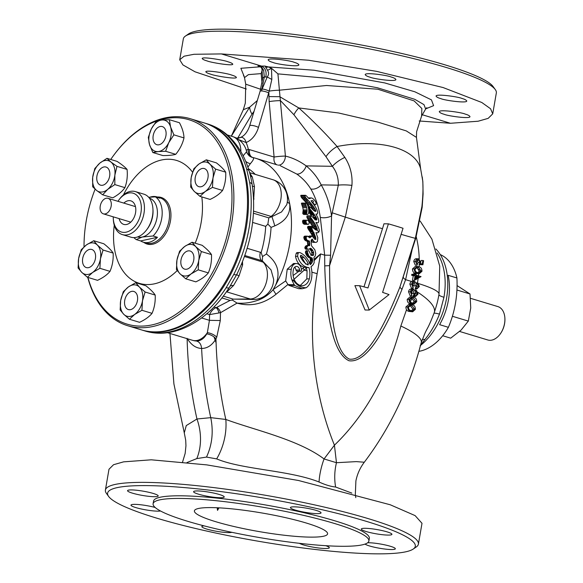 <?xml version="1.0" encoding="UTF-8"?>
<svg xmlns="http://www.w3.org/2000/svg" width="583" height="583" viewBox="0 0 583 583"><rect width="100%" height="100%" fill="white"/><g stroke="black" fill="none" stroke-linecap="round" stroke-linejoin="round"><path stroke-width="0.87" d="M207.089 60.916C210.004 62.359 232.872 66.294 232.777 64.166C232.304 63.343 230.671 62.549 227.887 61.769C224.972 60.326 202.104 56.398 202.199 58.526C202.673 59.342 204.305 60.144 207.089 60.916M210.711 74.179C213.626 75.622 236.494 79.558 236.399 77.43C235.926 76.606 234.293 75.812 231.509 75.032C228.594 73.589 205.726 69.661 205.821 71.789C206.295 72.605 207.927 73.407 210.711 74.179M237.74 138.04L252.002 114.1A16.222 10.428 -143.5 0 1 249.684 107.17L231.32 136.182L243.3 109.706L249.684 107.17L257.3 100.56M437.082 252.956A58.125 38.216 106.8 0 1 443.962 297.279L439.48 314.113C435.618 323.922 430.757 332.39 424.898 339.51A16.222 9.379 34 0 0 422.223 339.488M439.48 314.113A16.222 1.654 20.2 0 0 434.036 313.224M286.945 194.518L288.476 198.286L289.656 203.562C290.83 213.56 285.874 221.001 274.775 225.891L271.059 227.392A78.537 51.639 106.8 0 1 266.416 254.013C277.719 262.335 280.758 272.771 275.533 285.313L273.106 289.656C269.324 294.087 264.762 297.439 259.42 299.713C251.761 302.606 244.306 303.728 237.048 303.087L232.406 300.099L230.11 300.42L221.861 297.92M287.455 198.001A8.111 3.469 160.8 0 0 288.476 198.286A89.214 58.65 106.8 0 0 255.522 158.233L277.442 164.967M253.569 211.119L271.066 216.417A20.274 11.594 54.3 0 0 271.882 216.643L281.523 211.964L286.734 204.669A20.274 20.274 0 0 0 273.084 179.775A20.274 13.329 -73.2 0 1 281.217 196.063A20.274 13.329 -73.2 0 1 271.066 216.417L269.514 217.532L271.882 216.643A8.111 0.372 -106.3 0 1 274.775 225.891M287.339 201.652A8.111 4.424 174.6 0 0 289.656 203.562A89.214 58.65 106.8 0 1 275.533 285.313M412.021 250.143L405.6 279.665L402.015 289.285C381.952 339.189 364.288 363.012 349.013 360.753C334.518 354.005 326.422 322.377 324.738 265.884L324.673 255.157L320.293 217.342A8.111 3.483 171.7 0 0 331.567 215.899L338.315 185.168C338.526 177.975 336.551 171.694 332.376 166.308L325.992 156.689A16.222 7.127 -36.9 0 1 337.083 146.508A82.451 40.956 -13.1 0 1 420.664 168.968L416.459 137.391L406.307 130.92L377.85 122.102L338.577 112.978L298.773 107.935C311.927 119.697 324.695 132.552 337.083 146.508L344.844 157.388C350.288 165.805 352.649 175.133 351.935 185.387L345.318 217.124A82.451 1.341 17.7 0 0 382.477 228.718A118.998 78.239 -73.2 0 0 383.971 223.785L388.409 223.85L367.968 287.951A110.566 15.391 -170.2 0 0 359.587 285.692L369.265 310.061L389.043 294.612A110.566 15.391 -170.2 0 0 382.594 292.382L403.035 228.281A124.419 17.315 -170.2 0 0 398.896 226.955L393.022 225.176A124.419 17.315 -170.2 0 0 388.409 223.85M320.293 217.342C318.675 206.513 315.498 197.039 310.754 188.907A8.111 5.13 149.6 0 0 321.189 184.891C326.356 193.753 329.818 204.094 331.567 215.899L330.576 255.259L329.577 265.637C329.665 321.627 336.274 352.788 349.414 359.128C363.377 360.994 380.218 336.93 399.938 286.938L415.344 238.323L421.91 206.571C422.966 196.376 423.243 187.843 422.741 180.97A16.222 11.82 -5.1 0 1 422.843 181.736L422.23 176.911M422.741 180.97L420.664 168.968M421.91 206.571A16.222 3.571 5.6 0 1 422.172 207.322L423.09 193.92L422.843 181.736M402.015 289.285A8.111 2.529 22.1 0 1 399.938 286.938L415.752 238.374L422.172 207.322M369.265 310.061L365.053 309.996L354.887 285.619L359.587 285.692M363.974 286.858L382.477 228.718M393.022 225.176L398.896 226.955M310.754 188.907C307.183 183.062 302.497 178.092 296.689 173.996A8.111 4.883 125.8 0 0 306.17 165.878C312.612 171.242 317.618 177.575 321.189 184.891L338.315 185.168A16.222 3.534 5.5 0 1 351.935 185.387M277.923 73.866L271.503 68.277L271.831 79.434L269.2 91.116A8.111 0.78 -5.2 0 1 279.366 90.205L326.538 85.497L377.857 89.221L414.134 100.91L421.844 108.482L421.611 116.017L425.648 109.036L423.979 104.641L414.783 99.321L377.449 87.763L326.101 78.217L277.923 73.866L285.415 156.098C292.513 157.76 299.429 161.017 306.17 165.878L332.376 166.308A16.222 5.706 -30.4 0 1 344.844 157.388M325.992 156.689L293.934 114.756A16.222 8.213 -42.9 0 1 298.773 107.935L279.745 96.691L268.967 96.581L268.887 93.018A5.407 1.304 -163.2 0 0 261.548 90.955L264.325 76.956L263.64 70.215L261.578 67.111L259.224 66.324A5.407 0.794 -72 0 0 259.246 66.331A5.407 0.794 -72 0 0 259.442 66.265M255.522 158.233L251.994 157.301C254.48 157.497 253.94 159.611 250.369 163.648A8.111 4.941 43.9 0 1 245.669 161.294M243.147 155.829L246.631 151.667C246.398 152.236 247.301 153.686 249.349 156.018L251.841 157.264A8.111 7.871 -76.4 0 0 251.994 157.301A8.111 5.393 102.2 0 1 248.3 149.299A8.111 1.538 -11.4 0 0 246.281 150.297M293.934 114.756L280.481 100.648A8.111 0.765 -5.1 0 0 269.164 101.61L268.967 96.581M278.324 165.135A8.111 5.721 -76.9 0 0 285.415 156.098A8.111 0.765 -5.1 0 0 274.097 157.06L269.164 101.61M296.689 173.996L280.321 165.74M246.631 151.667A20.274 20.274 0 0 0 241.413 141.924L241.413 141.924A17.825 13.205 90.9 0 0 237.835 139.301C237.055 138.761 238.228 138.091 241.355 137.289A5.407 3.476 -111.7 0 1 246.084 142.529L237.835 139.301A20.259 12.702 -61.6 0 0 235.663 137.756A20.274 20.274 0 0 0 232.704 136.597L227.304 134.964M236.938 138.113L241.355 137.289A5.407 3.476 68.3 0 0 240.458 137.45L236.917 138.12L235.663 137.756M259.246 66.331L260.863 67.081L261.942 68.692L262.634 78.559L260.076 91.393A5.407 1.304 16.8 0 1 261.548 90.955L262.161 89.002A5.407 1.166 -161.8 0 1 269.2 91.116L258.473 127.422A5.407 1.304 -163.2 0 0 253.007 125.571A5.407 1.304 -163.2 0 0 249.67 125.797C247.549 131.969 244.481 135.854 240.458 137.45M314.317 259.246L320.563 253.918L324.673 255.157L330.576 255.259M324.738 265.884L329.577 265.637L345.318 217.124L332.536 212.904M305.791 264.143L301.848 257.511L303.962 257.548A14.939 11.062 90.9 0 0 301.076 255.347L300.864 255.31M306.541 264.157L308.363 264.186A19.509 14.444 90.9 0 0 303.962 257.548M300.675 255.339L301.076 255.347L300.5 256.921A19.705 14.59 90.9 0 0 307.897 264.908L308.094 264.959M301.848 257.511L300.274 256.083M307.897 264.908L308.363 264.186M315.578 229.877L313.953 228.361A90.817 37.29 -149.4 0 0 313.88 228.288A91.05 42.617 -143.4 0 0 313.414 227.742A90.897 39.469 -147 0 0 312.969 227.275A91.13 43.791 -142 0 0 312.546 226.765A90.533 31.555 -154.9 0 0 312.197 226.496A90.183 12.549 -170.2 0 0 311.847 226.393A90.605 11.879 172.5 0 1 311.723 226.423A91.983 39.229 149.6 0 1 311.446 226.816A92.952 54.977 127 0 1 311.286 227.479L315.418 236.574L315.855 239.365L314.762 239.285L312.131 235.998L309.77 237.849L308.371 236.355L306.782 236.297L306.09 237.835L306.826 239.97L309.478 241.347L309.85 243.454L309.639 245.407L308.035 245.742L306.84 247.046L306.964 248.752L308.473 249.284L310.797 248.314L312.488 249.925L313.574 252.25L313.632 254.676L312.867 255.616L310.805 254.669L308.793 250.624L307.7 250.894L307.321 251.696L308.677 255.594L310.411 257.365L312.087 257.97L312.473 261.395A2.682 1.989 -89.1 0 1 312.022 262.605L310.258 264.653A19.837 14.692 90.9 0 0 309.967 263.946A23.969 17.752 90.9 0 0 300.478 252.84A3.804 2.82 90.9 0 0 299.465 252.563A3.804 2.82 90.9 0 0 298.868 252.643A1.428 1.057 90.9 0 0 298.219 253.241A5.145 3.811 90.9 0 0 297.68 256.389A17.147 12.702 90.9 0 0 308.997 267.575A17.082 12.644 -89.1 0 1 309.318 278.9A10.334 7.652 -89.1 0 1 301.972 285.765A10.334 7.652 -89.1 0 1 298.78 284.759A12.258 9.08 -89.1 0 1 293.366 269.929A4.307 3.185 -89.1 0 1 296.565 266.416A4.307 3.185 -89.1 0 1 299.647 270.053A1.392 1.035 90.9 0 0 300.434 271.197L300.595 271.248A0.969 0.721 90.9 0 0 301.477 270.264A6.952 5.145 90.9 0 0 296.434 263.552A6.952 5.145 90.9 0 0 291.267 269.288A15.165 11.23 90.9 0 0 292.702 281.771L293.052 279.723C296.492 285.16 300.872 287.827 306.192 287.725A13.117 9.714 90.9 0 0 311.271 279.687A19.837 14.692 90.9 0 0 311.001 266.883L313.217 264.638L314.171 262.656L313.975 257.373L315.177 256.068L315.767 253.408L314.842 249.794L311.49 245.786L311.133 240.276L312.204 239.081L313.61 241.275L315.024 242.353L316.197 242.382L317.4 241.5L317.793 237.718L315.964 232.653L317.786 232.785L318.908 231.983A92.937 33.413 -24.2 0 0 319.025 231.852A93.156 56.274 -55.8 0 0 319.295 230.416A91.844 61.499 -95.7 0 0 319.134 229.578A91.181 58.868 -110.4 0 0 318.879 228.784A91.276 59.357 -108.5 0 0 318.602 227.887A90.824 56.697 -117.4 0 0 318.274 227.071A90.635 55.392 -120.8 0 0 317.939 226.328A90.831 56.697 -117.4 0 0 317.597 225.504A90.205 52.091 -127.9 0 0 317.188 224.761A90.649 55.378 -120.9 0 0 316.788 223.908A90.176 52.076 -127.9 0 0 316.365 223.165A90.358 53.381 -125.3 0 0 315.957 222.4A89.935 11.791 -7.5 0 0 316.066 222.363A88.543 12.323 9.8 0 1 316.496 222.502A88.397 17.366 13.6 0 1 317.05 222.757A88.572 12.323 9.8 0 1 317.261 222.823A89.447 2.711 -1 0 0 317.684 222.801A90.387 14.444 -9.4 0 0 318.092 222.633A91.757 29.952 -21.5 0 0 318.427 222.276A92.741 42.297 -33.5 0 0 318.661 221.795A93.069 47.733 -40.3 0 0 318.748 221.525A93.003 59.721 -66.5 0 0 318.733 220.76A92.362 61.681 -80.5 0 0 318.624 220.01A91.167 60.872 -97.8 0 0 318.405 219.237A90.984 60.523 -100.1 0 0 318.165 218.472A89.614 56.719 -114.9 0 0 317.852 217.765A89.542 56.456 -115.6 0 0 317.516 217.036A88.988 54.387 -120.8 0 0 316.729 215.542A88.383 51.916 -126 0 0 316.336 214.894A89.002 54.394 -120.8 0 0 315.928 214.143A87.559 11.777 -7.7 0 0 316.27 214.027A85.111 11.842 9.8 0 1 316.656 214.15A86.277 1.057 0.1 0 0 316.853 214.15A87.669 11.791 -7.7 0 0 317.181 214.034A90.846 33.297 -24.8 0 0 317.392 213.721A91.451 37.567 -28.9 0 0 317.589 213.334A93.047 51.486 -46.2 0 0 317.662 212.817A92.056 42.238 -33.8 0 0 317.735 212.613A92.376 61.528 -78.8 0 0 317.465 211.33A90.992 61.033 -93.8 0 0 317.065 210.15A89.746 59.189 -103.9 0 0 316.54 208.925A88.244 56.07 -114.1 0 0 315.971 207.847A87.027 53.046 -121.2 0 0 315.301 206.732A86.459 51.508 -124.3 0 0 314.558 205.61A85.781 49.606 -127.8 0 0 313.807 204.546L314.762 204.575A80.046 11.143 9.8 0 1 315.396 204.786A85.504 17.687 -12.6 0 0 315.971 204.393A89.133 32.663 -24.8 0 0 316.044 204.261A92.136 47.194 -40.2 0 0 316.124 203.489A92.974 60.246 -68.7 0 0 315.848 202.308A89.388 59.583 -99 0 0 315.607 201.798A85.235 52.667 -119.1 0 0 314.951 200.778A82.159 45.824 -131.3 0 0 314.193 199.816A78.96 36.744 -143.7 0 0 313.443 199.073A76.956 28.56 -153 0 0 312.634 198.439A75.783 17.818 -163.6 0 0 312.291 198.264A75.775 17.73 -163.7 0 0 311.825 198.023A76.956 3.141 -176.5 0 0 311.103 197.943A80.563 12.17 171.2 0 1 310.535 198.191A81.277 14.728 169.2 0 1 309.959 198.504A78.727 4.278 177.5 0 1 309.26 198.592A77.452 4.103 -175.8 0 0 308.881 198.541A81.7 38.012 -143.7 0 0 308.072 197.797A86.364 50.378 -126.8 0 0 307.226 196.741A83.617 43.659 -136.7 0 0 306.337 195.83A78.413 28.45 -153.7 0 0 305.565 195.298A76.861 6.595 175.4 0 1 305.259 195.363A82.305 26.315 159.1 0 1 305.026 195.662A90.933 52.718 129.3 0 1 305.062 196.325A92.894 62.417 89.4 0 1 305.558 197.404A88.623 53.774 58.2 0 1 305.915 197.877A89.214 55.174 61 0 1 306.111 198.147A84.63 43.346 42 0 1 307.132 199.197A85.118 44.753 43.8 0 1 308.064 200.195A85.424 45.649 45 0 1 309.048 201.303A85.133 44.76 43.8 0 1 309.945 202.301A85.264 45.161 44.4 0 1 310.914 203.416A85.876 47.114 47.2 0 1 311.803 204.502A86.371 48.651 49.6 0 1 313.545 206.834A87.377 51.792 55.1 0 1 314.368 208.073A87.253 51.399 54.3 0 1 315.163 209.29A90.394 59.583 75.9 0 1 315.243 209.472A89.017 56.471 65.6 0 1 315.702 210.368A93.163 60.231 111.9 0 1 315.833 211.396A84.739 1.931 -177.7 0 0 315.301 211.359A83.937 11.682 -170.2 0 0 314.762 211.184A83.799 22.241 -161.5 0 0 314.244 210.886A84.149 28.603 -155.6 0 0 313.705 210.485A85.307 37.982 -145.9 0 0 312.561 209.363A85.701 40.11 -143.4 0 0 312.029 208.816A86.401 43.477 -139.2 0 0 311.482 208.197A85.023 36.751 -147.2 0 0 310.892 207.657A85.701 40.11 -143.4 0 0 310.345 207.111A82.458 11.478 -170.2 0 0 310.294 207.096A83.675 7.185 175.4 0 1 309.974 207.154A87.574 30.586 156.6 0 1 309.741 207.446A91.524 50.291 134.4 0 1 309.719 207.599A91.888 52.208 131.4 0 1 309.66 208.182A92.493 61.762 82.2 0 1 309.959 208.954A88.215 47.624 45.9 0 1 310.506 209.64A88.237 47.719 46 0 1 311.074 210.346A87.428 43.995 40.8 0 1 311.614 210.966A88.026 46.851 44.7 0 1 312.16 211.658A88.113 47.267 45.4 0 1 312.626 212.256A88.201 47.704 46 0 1 313.166 212.97A88.113 47.267 45.4 0 1 313.618 213.567A88.04 46.859 44.7 0 1 314.142 214.252A88.805 50.706 50.9 0 1 314.594 214.945A88.944 51.37 52.1 0 1 315.068 215.688A88.922 51.268 51.9 0 1 315.323 216.096A89.039 51.8 52.9 0 1 316.35 217.802A90.292 57.28 65.6 0 1 316.751 218.691A92.996 61.142 106.8 0 1 316.824 219.499A93.178 53.541 130.2 0 1 316.751 219.937A88.594 3.294 178.5 0 1 316.168 219.98A87.669 12.199 -170.2 0 0 315.622 219.806A87.537 17.847 -165.8 0 0 315.119 219.58A87.654 27.962 -157.3 0 0 314.536 219.157A88.39 39.352 -145.9 0 0 313.45 218.035A88.623 41.48 -143.4 0 0 312.947 217.488A88.762 42.646 -142 0 0 312.386 216.854A88.222 38.128 -147.2 0 0 311.832 216.315A87.938 35.541 -150 0 0 311.271 215.827A87.479 10.057 173.6 0 1 311.103 215.863A89.731 31.927 156.1 0 1 310.688 216.344A93.2 60.392 111.3 0 1 310.739 217.51A90.394 49.475 47 0 1 311.46 218.516A90.635 51.056 49.6 0 1 312.175 219.594A90.401 49.438 46.9 0 1 312.845 220.563A90.62 51.049 49.6 0 1 313.537 221.642A90.35 48.928 46.1 0 1 314.208 222.619A90.605 51.034 49.6 0 1 314.871 223.69A90.999 54.212 55.7 0 1 315.454 224.819A90.941 53.753 54.7 0 1 316.044 225.942A91.043 54.576 56.5 0 1 316.605 227.093A91.451 57.688 64.5 0 1 317.057 228.252A91.954 60.61 75.9 0 1 317.108 228.434A92.296 61.798 84.3 0 1 317.276 229.272A93.251 56.332 124.2 0 1 317.108 230.168A90.963 5.276 -175.4 0 0 316.882 230.139L315.578 229.877M314.769 229.236L317.276 229.272M313.975 228.39L317.108 228.434M307.941 216.257L307.212 215.805L306.884 217.452L312.969 227.035L316.605 227.093M312.969 227.035L313.158 227.472M313.807 228.201L317.057 228.252M311.737 224.761L315.454 224.819M312.364 225.891L316.044 225.942M311.118 223.632L314.871 223.69M310.418 222.56L314.208 222.619M309.726 221.584L313.537 221.642M309.019 220.505L312.845 220.563M308.327 219.529L312.175 219.594M306.884 217.452L310.739 217.51M307.605 218.457L311.46 218.516M306.811 216.278L310.688 216.344M307.212 215.805L311.103 215.863M311.869 219.747L310.724 219.099L311.861 219.121M310.724 219.099L310.12 218.494M311.337 219.521L312.131 219.529M316.001 219.929L316.751 219.937M314.048 218.654L316.751 218.691M314.973 219.47L316.824 219.499M308.677 212.197L310.265 214.194L314.142 214.252M310.265 214.194L310.746 214.887L314.594 214.945M309.238 212.904L313.166 212.97M309.711 213.502L313.618 213.567M308.75 212.197L312.626 212.256M308.786 210.922L311.614 210.966M308.771 211.607L312.16 211.658M308.75 210.317L311.074 210.346M308.596 208.94A93.265 61.973 -77.6 0 0 308.334 207.716A93.229 62.498 -83.7 0 0 307.627 205.26A91.939 60.209 -106.4 0 0 307.052 204.13A89.964 54.591 -121.8 0 0 306.724 203.656A87.472 46.523 -135.3 0 0 306.264 203.146A80.811 11.245 -170.2 0 0 306.141 203.11L301.404 203.423L302.817 207.723A89.214 58.65 106.8 0 1 303.196 209.865L302.759 213.393A89.214 58.65 106.8 0 1 302.781 213.538L303.728 214.442L307.503 214.5A87.727 23.378 -16.8 0 0 307.904 214.223A89.33 36.408 -28.6 0 0 308.473 213.4A91.327 49.234 -44 0 0 308.742 212.329A92.508 56.434 -57.1 0 0 308.793 211.046A92.945 59.196 -64.7 0 0 308.706 209.654A93.214 61.288 -73.2 0 0 308.596 208.94L309.959 208.954M308.699 209.61L310.506 209.64M308.298 207.57L309.719 207.599M308.429 208.167L309.66 208.182M308.167 207.125L309.974 207.154M308.254 207.424L309.741 207.446M308.152 207.06L310.294 207.096M308.553 208.758L309.894 208.78M309.77 210.427L308.567 209.297M313.552 210.332L315.702 210.368M305.565 195.298L300.945 195.298L301.331 197.338L306.782 203.35L310.914 203.416M306.782 203.35L307.707 204.444L311.803 204.502M305.776 202.235L309.945 202.301M303.852 200.129L308.064 200.195M304.858 201.237L307.219 201.084M302.912 199.131L307.132 199.197M301.892 198.082L306.111 198.147M301.331 197.338L305.558 197.404M301.688 197.812L305.915 197.877M300.813 196.26L305.062 196.325M300.733 195.596L305.026 195.662M300.945 195.298L305.259 195.363M304.603 198.475L303.772 197.732M308.822 198.49L309.959 198.504M308.465 198.162L310.535 198.191M308.181 197.899L311.103 197.943M312.976 203.438L313.559 203.445M312.102 202.323L313.093 202.265M310.652 204.371L311.978 204.735M313.96 204.764L315.396 204.786M310.856 204.516L311.818 204.531M313.282 203.846L313.894 203.853A80.6 31.329 28.6 0 1 314.58 204.429A80.41 30.025 27.2 0 1 314.762 204.575M313.705 204.414L314.58 204.429M313.807 204.546A85.402 48.535 -129.6 0 0 313.005 203.474A85.031 47.471 -131.3 0 0 312.182 202.425A85.227 48.01 -130.4 0 0 311.337 201.346A89.556 41.087 -33.8 0 0 311.388 201.15A85.825 26.949 -20.5 0 0 311.796 200.625A79.419 0.904 0.2 0 0 312.699 200.61A77.903 23.786 21.6 0 1 313.166 200.916A85.322 50.852 55.8 0 1 313.508 201.39A87.457 30.542 156.6 0 1 313.333 201.682A86.874 28.356 158.5 0 1 313.093 202.039A92.508 52.565 131.4 0 1 313.093 202.629A90.693 60.428 80.8 0 1 313.297 203.066A88.536 56.653 67.5 0 1 313.406 203.256A83.916 45.015 45.4 0 1 313.894 203.853M308.072 202.359L307.168 201.281M313.45 210.23L311.439 206.674L313.457 206.703M311.439 206.674L310.637 205.544L312.612 205.58M312.182 207.788L314.201 207.818M312.816 208.867L314.907 208.896M313.392 210.091L315.578 210.12M313.158 214.092L314.033 214.114M315.133 219.951L313.027 215.484L314.958 215.513M313.027 215.484L312.153 214.085M313.894 216.978L315.877 217.014M314.266 217.714L316.321 217.743M314.616 218.414L316.642 218.443M316.066 222.604L316.729 222.611M316.139 222.742L317.05 222.757M316.175 222.808L317.261 222.823M316.008 222.495L316.496 222.502M314.798 227.064L314.405 226.27L316.219 226.299M314.405 226.27L314.026 225.453M314.776 227.02L316.584 227.042M315.454 228.733L315.141 227.836M316.882 230.139A22.548 16.696 -89.1 0 1 318.908 231.983M314.878 236.858L312.794 232.602L313.676 232.617M313.377 232.617L314.201 232.792M316.037 232.821L317.407 232.843M313.698 234.242L314.441 234.257M314.514 235.933L315.155 235.94M315.498 239.46L315.184 237.675L315.797 237.682M315.381 238.6L315.877 238.607M311.351 241.129L312.896 242.317L315.126 242.368M314.048 242.353L314.426 242.149M312.087 241.93L314.23 241.96M312.896 242.317L315.024 242.353M311.708 239.511L312.495 239.518M311.169 240.4L313.02 240.429M309.515 242.375L309.143 240.794M309.588 245.756L309.843 243.556M312.277 260.375L312.379 258.757M204.444 122.998A108.132 71.097 106.8 0 1 204.932 123.144A108.132 71.097 106.8 0 1 241.639 247.236A108.132 71.097 106.8 0 1 142.267 330.131A108.132 71.097 106.8 0 1 141.778 329.985M226.182 287.667A108.132 71.097 -73.2 0 1 144.978 330.955C173.894 340.035 207.985 321.218 229.257 287.55L229.257 287.55A8.111 2.441 -147.2 0 1 226.182 287.667L233.776 274.44A108.132 71.097 -73.2 0 0 249.655 182.515L246.66 169.121A108.132 71.097 -73.2 0 0 207.643 123.968L204.932 123.144M217.969 507.793L217.525 510.373L218.938 507.844M217.175 507.757L217.525 510.373M306.403 523.068A67.584 9.408 9.8 0 1 327.588 533.868A67.584 9.408 9.8 0 1 259.391 531.63A67.584 9.408 9.8 0 1 194.394 510.861A67.584 9.408 9.8 0 1 235.153 509.192A67.584 9.408 9.8 0 1 306.403 523.068M334.562 523.505A109.487 15.238 9.8 0 1 368.879 540.995A109.487 15.238 9.8 0 1 258.4 537.38A109.487 15.238 9.8 0 1 153.103 503.727A109.487 15.238 9.8 0 1 219.135 501.03A109.487 15.238 9.8 0 1 334.562 523.505M153.103 503.727L153.562 501.089A109.487 15.238 9.8 0 1 219.587 498.392A109.487 15.238 9.8 0 1 335.014 520.867A109.487 15.238 9.8 0 1 369.338 538.364L368.879 540.995M299.385 543.312A15.544 2.164 -170.2 0 0 303.539 544.952A15.544 2.164 -170.2 0 0 319.929 548.144A15.544 2.164 -170.2 0 0 329.3 547.758A15.544 2.164 -170.2 0 0 325.722 545.688M204.065 525.859A15.544 2.164 -170.2 0 0 201.849 526.566A15.544 2.164 -170.2 0 0 206.725 529.051A15.544 2.164 -170.2 0 0 231.874 532.323M155.151 507.465A15.544 2.164 -170.2 0 0 139.417 504.63A15.544 2.164 -170.2 0 0 130.978 505.111A15.544 2.164 -170.2 0 0 135.846 507.596A15.544 2.164 -170.2 0 0 160.493 510.985M198.468 494.173A15.544 2.164 -170.2 0 0 214.857 497.365A15.544 2.164 -170.2 0 0 224.229 496.986A15.544 2.164 -170.2 0 0 209.282 492.205A15.544 2.164 -170.2 0 0 193.592 491.688A15.544 2.164 -170.2 0 0 198.468 494.173M295.282 510.074A15.544 2.164 -170.2 0 0 311.672 513.266A15.544 2.164 -170.2 0 0 321.044 512.88A15.544 2.164 -170.2 0 0 306.097 508.106A15.544 2.164 -170.2 0 0 290.407 507.589A15.544 2.164 -170.2 0 0 295.282 510.074M366.16 531.528A15.544 2.164 -170.2 0 0 382.543 534.72A15.544 2.164 -170.2 0 0 391.922 534.341A15.544 2.164 -170.2 0 0 376.968 529.561A15.544 2.164 -170.2 0 0 361.285 529.051A15.544 2.164 -170.2 0 0 366.16 531.528M365.053 544.077A15.544 2.164 -170.2 0 0 369.578 545.98A15.544 2.164 -170.2 0 0 385.968 549.171A15.544 2.164 -170.2 0 0 395.34 548.785A15.544 2.164 -170.2 0 0 384.977 544.901A15.544 2.164 -170.2 0 0 367.684 542.751M418.405 544.121L422.005 523.308L415.118 515.612L390.26 504.776L298.474 480.487L206.79 464.884L151.274 459.805L123.596 461.853L113.554 464.709L108.992 469.242L105.399 490.055A158.824 22.103 9.8 0 1 147.368 482.411A158.824 22.103 9.8 0 1 321 506.328A158.824 22.103 9.8 0 1 418.405 544.121A158.824 22.103 9.8 0 1 416.328 546.912L413.245 549.04A156.12 21.724 -170.2 0 0 265.148 498.312A156.12 21.724 -170.2 0 0 108.613 496.425A156.12 21.724 -170.2 0 0 156.543 518.09A156.12 21.724 -170.2 0 0 310.994 548.982A156.12 21.724 -170.2 0 0 413.245 549.04M108.613 496.425L106.427 493.386A158.824 22.103 9.8 0 1 105.399 490.055M132.428 493.145A15.544 2.164 -170.2 0 0 148.818 496.337A15.544 2.164 -170.2 0 0 158.19 495.958A15.544 2.164 -170.2 0 0 143.243 491.178A15.544 2.164 -170.2 0 0 127.553 490.66A15.544 2.164 -170.2 0 0 132.428 493.145M351.833 493.101L335.626 487.024A47.31 36.991 100.1 0 1 336.464 462.705L324.053 458.952L334.431 445.186L336.464 462.705L356.3 461.619L364.302 462.224C360.083 467.785 357.284 474.015 355.9 480.902L355.324 494.522L355.783 497.649M187.114 338.359C191.093 344.852 195.924 348.219 201.616 348.466C201.201 344.283 199.459 341.798 196.398 341.004C200.632 340.96 204.072 338.592 206.717 333.921A8.111 3.994 -151.2 0 1 215.98 338.803C212.241 345.18 207.453 348.401 201.616 348.466A312.24 231.218 90.9 0 0 210.747 417.654L225.818 419.447A47.31 31.97 -75.2 0 1 216.665 458.894C242.331 469.687 289.292 470.168 319.039 482.003C325.321 484.874 330.853 486.55 335.626 487.024M216.665 458.894L206.499 457.079C212.183 444.771 213.604 431.631 210.747 417.654L196.959 418.995L186.268 425.583L184.279 432.892L185.7 440.231L185.955 445.696L185.161 453.414L182.552 462.108M186.968 462.559L196.806 458.588L206.499 457.079M187.121 338.665A311.861 230.941 -89.1 0 0 196.959 418.995A47.31 36.787 -105.4 0 1 196.806 458.588M206.717 333.921L207.344 332.704A8.111 3.578 -154.4 0 1 216.759 337.142L215.98 338.803A311.861 230.941 -89.1 0 0 225.818 419.447C253.926 429.875 298.598 439.618 324.053 458.952A47.31 24.005 111.7 0 0 319.039 482.003M218.924 312.845A5.407 2.412 73.8 0 0 216.016 307.664L216.526 307.481A5.407 3.352 -114 0 1 220.527 312.677L209.596 314.594C211.039 311.278 213.174 308.968 216.016 307.664L213.917 307.03M167.438 332.704L192.47 340.283A20.274 13.329 -73.2 0 0 207.344 332.704L209.443 320.329L220.294 320.548L216.759 337.142M196.398 341.004L195.086 340.887A20.274 20.274 0 0 1 192.47 340.283M273.172 289.569L285.67 280.919L287.966 284.497L276.029 294.269A8.111 1.093 54.4 0 1 273.106 289.656M276.029 294.269C263.749 303.969 250.748 306.928 237.041 303.131L237.048 303.087M302.125 288.767L298.744 288.709L288.935 285.393L294.758 285.488L302.125 288.767L306.192 287.725M288.935 285.393L287.966 284.497M237.041 303.131L220.527 312.677A311.49 230.664 90.9 0 0 220.294 320.548M288.119 284.621L294.247 284.715L294.758 285.488M292.702 281.771L294.247 284.715M296.434 263.552L293.519 263.501L287.222 269.222L291.267 269.288M287.222 269.222L285.67 280.919M294.889 267.029L296.543 271.139L300.595 271.248M296.703 271.182L300.741 271.27M300.274 285.473L306.833 278.863L309.318 278.9M296.543 271.139L300.434 271.197M306.833 278.863L307.066 270.884L306.374 268.173L294.094 279.235M293.132 275.533L298.933 271.241M301.418 269.382L304.231 267.254L306.162 267.531L306.374 268.173M306.162 267.531L308.997 267.575M299.465 252.563L296.929 252.614L296.251 253.211L295.508 256.36C296.754 262.255 299.662 265.884 304.231 267.254M295.508 256.36L297.68 256.389M296.251 253.211L298.219 253.241M298.554 252.811L298.132 252.628M296.929 252.614L298.868 252.643M310.163 264.412L310.608 264.42M309.952 263.895L311.176 263.917M309.697 263.29L311.665 263.319M307.277 251.36L306.979 250.595L305.878 250.865L305.434 252.228L305.776 253.685L307.525 256.556L310.09 257.941L310.36 260.987A89.214 58.65 106.8 0 1 310.265 261.366L309.711 262.569L312.022 262.605M309.711 262.569L309.274 263.283M310.265 261.366L312.473 261.395M310.36 260.987L312.539 261.016M310.484 260.258L312.605 260.295M310.382 258.859L312.43 258.896M310.513 259.588L312.597 259.617M310.09 257.941L312.087 257.97M310.214 258.225L312.226 258.262M309.478 257.832L311.482 257.861M308.414 257.329L310.411 257.365M308.968 257.599L310.972 257.635M307.525 256.556L309.493 256.586M307.948 256.935L309.923 256.965M306.381 254.953L308.298 254.982M306.738 255.558L308.677 255.594M306.06 254.348L307.962 254.377M305.572 252.847L307.43 252.876M305.703 253.416L307.576 253.445M305.878 250.865L307.7 250.894M305.485 251.667L307.321 251.696M309.573 248.722L311.504 251.47L311.927 253.867A89.214 58.65 106.8 0 1 311.774 254.647L311.555 255.186L313.428 255.216M311.555 255.186L310.972 255.587M311.774 254.647L313.632 254.676M311.643 255.033L313.508 255.062M311.752 252.22L313.574 252.25M311.905 253.015L313.734 253.044M310.666 249.896L312.488 249.925M311.082 250.697L312.903 250.719M310.156 249.32L311.978 249.349M310.258 248.307L310.797 248.314M309.77 248.722L311.402 248.752M305.915 236.319L304.362 236.261L303.903 236.917A89.214 58.65 106.8 0 1 303.83 237.798L304.705 239.941L307.394 241.311L307.744 245.377L305.55 246.194L304.836 247.637L305.689 249.211L307.511 249.24M305.689 249.211L307.788 249.32M305.149 248.722L306.964 248.752M304.851 247.964L306.673 247.994M304.88 248.147L306.702 248.176M305.004 247.017L306.84 247.046M304.836 247.637L306.658 247.666M305.55 246.194L307.401 246.223M306.366 245.596L308.239 245.625M306.17 245.713L308.035 245.742M307.358 245.574L309.238 245.603M306.862 245.596L308.735 245.625M307.875 244.43L309.806 244.459M307.875 244.824L309.792 244.853M307.649 242.222L309.69 242.258M307.875 243.417L309.85 243.454M306.454 241.107L308.538 241.136M307.088 241.296L309.172 241.326M305.252 240.422L307.35 240.451M305.82 240.837L307.904 240.866M304.501 239.635L306.643 239.664M304.705 239.941L306.826 239.97M304.093 238.848L306.279 238.884M304.341 239.416L306.498 239.445M303.903 236.917L306.243 236.953M303.83 237.798L306.09 237.835M304.362 236.261L306.782 236.297M304.982 236.108L307.43 236.144M309.69 237.682L310.054 237.689M312.131 235.998L309.522 235.962L308.895 236.326L311.446 236.363M308.895 236.326L308.261 237.026M314.988 239.351L315.855 239.365M312.969 236.53L315.418 236.574M313.683 237.572L315.789 237.609M308.196 226.372L307.511 227.508L307.795 228.237L311.679 234.424L314.55 234.468M311.679 234.424L312.218 235.474L314.973 235.517M311.067 233.28L314.062 233.324M311.395 233.951L314.317 233.994M309.813 231.466L313.02 231.509M310.222 232.063L313.355 232.114M309.369 230.853L312.641 230.904M308.903 230.234L312.255 230.285M308.509 229.636L311.934 229.687M308.145 228.959L311.665 229.01M307.795 228.237L311.424 228.288M307.511 227.508L311.249 227.567M307.678 226.758L311.446 226.816M307.955 226.364L311.723 226.423M308.072 226.328L311.847 226.393M311.286 227.479A22.548 16.696 -89.1 0 1 313.953 228.361M311.876 272.174A68.932 9.59 9.8 0 1 317.145 273.697L320.563 253.918L314.375 260.375M303.131 214.099L306.877 214.158A87.275 23.786 19.1 0 1 307.503 214.5M302.781 213.538L306.505 213.589A91.56 54.117 54.7 0 1 306.877 214.158M303.065 212.642L306.833 212.7A89.818 42.741 144.3 0 1 306.49 213.451A93.01 61.157 106.8 0 1 306.505 213.589M302.759 213.393L306.49 213.451M303.211 211.775L307.015 211.833A91.232 50.976 133 0 1 306.833 212.7M303.24 210.878L307.073 210.937A92.085 55.625 124.2 0 1 307.015 211.833M303.196 209.865L307.052 209.924A92.544 58.06 118.3 0 1 307.073 210.937M302.817 207.723L306.709 207.788A93.105 61.215 106.8 0 1 307.052 209.924M302.154 205.515L306.075 205.573A93.265 62.527 96.3 0 1 306.381 206.63A93.265 62.563 95.6 0 1 306.709 207.788M301.797 204.429L305.74 204.495A93.258 62.592 94.8 0 1 306.075 205.573M301.404 203.423L305.346 203.489A93.127 62.541 88.1 0 1 305.74 204.495M301.688 203.073L305.674 203.132A84.856 27.692 158.5 0 1 305.346 203.489M306.141 203.11A80.942 2.449 179 0 1 305.674 203.132M308.713 224.061A91.487 42.69 -34.7 0 0 309.114 223.376A92.522 54.357 -52.2 0 0 309.179 223.085A93.265 62.607 -85.5 0 0 309.019 222.028A92.303 55.881 -122.2 0 0 308.349 220.804A92.114 54.321 -125.5 0 0 308.225 220.607A89.184 22.416 -162.5 0 0 307.591 220.287A88.514 3.549 -176.6 0 0 306.847 220.214A88.871 18.962 167 0 1 306.541 220.359A90.139 37.494 150.6 0 1 306.192 220.826A91.815 53.228 129.3 0 1 306.031 221.482A93.134 62.352 97.7 0 1 306.133 222.291A93.214 61.39 75.6 0 1 306.396 223.07A92.879 57.2 60.4 0 1 306.592 223.457A91.05 35.228 28.4 0 1 306.724 223.566A91.167 36.846 30 0 1 307.292 224.054A90.044 16.623 12.8 0 1 308.094 224.353A89.862 11.777 -7.5 0 0 308.225 224.317A90.146 20.959 -14.4 0 0 308.713 224.061M306.847 220.214L303.218 220.155L302.482 221.431L303.677 223.996L304.435 224.295L305.39 223.318L306.534 223.333M304.552 224.266L307.999 224.317M304.435 224.295L308.094 224.353M303.145 223.508L306.724 223.566M303.677 223.996L307.292 224.054M303.022 223.398L306.592 223.457M302.584 222.232L306.133 222.291M302.839 223.012L306.396 223.07M302.482 221.431L306.031 221.482M302.621 220.768L306.192 220.826M302.934 220.308L306.541 220.359M304.1 214.165L304.618 213.342M312.218 235.474L312.765 236.53M310.746 214.887L311.533 216.053M307.707 204.444L309.784 207.089M312.087 202.25L311.082 200.72M310.637 205.544L309.806 204.473M312.277 258.75L312.175 258.065M253.459 213.225L268.814 217.874L267.874 224.112L271.059 227.392M268.814 217.874L269.514 217.532M267.874 224.112L265.68 226.372L252.614 222.422M249.655 172.881L252.293 176.904L254.465 186.596L253.634 200.078M250.369 163.648L247.884 167.161M254.02 198.978A8.111 1.552 19.9 0 0 253.59 198.898M242.477 261.818L242.645 264.842L239.023 275.963L233.535 285.532L227.465 291.289L226.627 291.478M227.465 291.289A8.111 6.194 75.5 0 0 226.853 291.165M242.645 264.842A8.111 3.651 -1.3 0 1 241.486 264.237M262.518 256.556L262.343 260.856L261.599 260.601A8.111 5.334 106.8 0 1 260.39 252.301L261.155 252.556L262.518 256.556L266.416 254.013M273.667 279.359L271.059 269.944L262.343 260.856M259.42 299.713L259.107 298.642M223.26 296.12L233.076 299.094L253.59 299.465A20.274 20.274 0 0 0 273.667 279.293M233.076 299.094L232.406 300.099M216.526 307.481L230.11 300.42M229.257 287.55L236.698 274.593A8.111 1.603 -153 0 1 233.776 274.44M236.698 274.593C251.295 244.896 256.447 214.901 252.162 184.607L252.162 184.607A8.111 3.629 170.9 0 0 249.655 182.515M252.162 184.607C250.45 174.404 249.706 173.384 249.167 171.22L249.167 171.22A8.111 4.307 163.7 0 0 246.66 169.121M261.942 68.692A5.407 2.675 -10.1 0 0 263.64 70.215M262.634 78.559A5.407 2.456 4.2 0 1 264.325 76.956L265.768 77.014C266.803 71.651 265.403 68.007 261.578 66.09L257.97 65.945M271.831 79.434L267.225 77C268.88 74.828 268.982 72.584 267.539 70.273L265.236 66.36L266.489 66.44A5.407 5.014 141.6 0 1 265.236 66.36M262.161 89.002L267.225 77L265.768 77.014M266.489 66.44L268.275 66.921A5.407 4.147 143.7 0 1 265.476 67.169M425.743 108.868L433.599 105.647L431.456 99.89L414.899 91.808L384.722 82.917L314.099 70.23L268.275 66.921L271.503 68.277A5.407 0.634 150.1 0 1 267.539 70.273M411.649 281.494L405.6 279.665A8.111 2.201 19 0 1 403.349 277.289M364.302 462.224C390.574 427.434 409.558 387.564 421.247 342.615L421.247 342.615A68.932 14.437 -165.5 0 0 400.842 326.021L406.504 309.792M408.982 304.45L409.463 303.459M410.315 301.746L412.094 298.219M412.72 296.958L414.273 293.686M421.247 342.615L424.956 333.25C427.769 327.048 428.104 328.521 434.277 312.532L434.277 312.532A68.932 18.736 -161 0 0 417.996 292.411M435.865 248.963A58.125 38.216 106.8 0 1 420.496 345.442M424.898 339.51L420.132 345.734M297.738 252.621L297.41 253.226M260.681 89.286L245.713 84.163L244.503 77.612L248.424 74.631L261.148 73.611L262.051 83.209M261.148 73.611L262.168 70.186M252.002 114.1L254.035 111.368M313.122 225.898L312.692 226.503M305.477 237.82L304.902 238.862M260.863 67.081A5.407 1.683 -56.6 0 0 261.578 67.111M465.125 114.071C462.232 112.519 439.261 109.174 439.29 111.703C439.735 112.657 441.36 113.517 444.144 114.275C447.044 115.828 470.015 119.18 469.985 116.644C469.534 115.696 467.916 114.836 465.125 114.071M461.911 98.447C459.01 96.895 436.048 93.542 436.069 96.078C436.521 97.026 438.139 97.886 440.93 98.651C443.831 100.203 466.794 103.548 466.772 101.012C466.32 100.065 464.702 99.205 461.911 98.447M391.033 76.985C388.14 75.433 365.169 72.081 365.198 74.617C365.65 75.571 367.268 76.431 370.052 77.189C372.952 78.741 395.923 82.094 395.893 79.558C395.442 78.603 393.824 77.75 391.033 76.985M294.014 62.272C291.121 60.719 268.151 57.367 268.18 59.903C268.632 60.858 270.25 61.711 273.033 62.476C275.934 64.028 298.904 67.373 298.875 64.844C298.423 63.89 296.805 63.03 294.014 62.272M246.339 89.017L195.021 71.796L182.916 64.917L179.724 59.765L184.119 56.194L193.993 54.285L221.38 53.92L308.604 60.231L376.596 71.359L443.102 87.552L481.798 102.491L490.565 108.759L492.73 113.838L488.168 118.364L478.126 121.228L450.455 123.275L422.34 114.764M221.38 53.92L261.578 66.09L265.236 66.061M492.73 113.838L496.337 92.945A158.824 22.103 -170.2 0 0 495.317 89.614A158.824 22.103 -170.2 0 0 446.556 67.57A158.824 22.103 -170.2 0 0 289.43 36.146A158.824 22.103 -170.2 0 0 185.416 36.088A158.824 22.103 -170.2 0 0 183.332 38.879L179.724 59.765M450.455 123.275L419.213 120.98M185.416 36.088L188.498 33.96A156.12 21.724 9.8 0 1 290.742 34.018A156.12 21.724 9.8 0 1 445.193 64.91A156.12 21.724 9.8 0 1 493.123 86.576L495.317 89.614M418.747 258.837C417.122 258.509 416.065 259.399 415.577 261.512L413.755 261.483L415.3 265.127L417.115 265.156L416.335 261.687L418.623 259.734L419.826 262.612L419.075 264.675L422.901 264.769L423.601 260.71L422.85 260.484L422.274 263.851L420.256 263.8L420.598 262.678L418.747 258.837L416.32 258.714M415.577 261.512L417.115 265.156M416.932 258.808C415.307 258.48 414.251 259.377 413.755 261.483M418.186 259.668L417.778 259.726M422.85 260.484L421.035 260.455L420.46 263.808M422.901 264.769L419.075 264.675M419.826 262.612L418.004 262.583L417.253 264.646M416.801 259.705L418.004 262.583M412.145 304.756L410.585 304.472L407.714 307.008L405.899 306.979C405.957 309.617 407.043 311.103 409.171 311.446L412.669 311.788L415.402 309.333C415.358 306.665 414.273 305.135 412.145 304.756M410.585 304.472L408.763 304.443L405.899 306.979M407.714 307.008C407.772 309.646 408.865 311.133 410.986 311.475L409.171 311.446M410.986 311.475L412.669 311.788M410.089 305.463L411.999 305.645L414.659 309.077L412.611 310.863L411.139 310.586C409.477 310.375 408.581 309.245 408.472 307.205L410.658 305.419M411.999 305.645L410.177 305.616L412.844 309.048L411.583 310.71M414.659 309.077L412.844 309.048M413.464 297.141L411.897 296.864L409.033 299.392L407.211 299.37C407.269 302.009 408.362 303.495 410.483 303.838L413.981 304.18L416.714 301.724C416.677 299.057 415.592 297.527 413.464 297.141M411.897 296.864L410.082 296.834L407.211 299.37M409.033 299.392C409.084 302.038 410.177 303.524 412.298 303.867L410.483 303.838M412.298 303.867L413.981 304.18M411.409 297.847L413.311 298.03L415.97 301.469L413.923 303.255L412.458 302.978C410.789 302.766 409.9 301.637 409.783 299.596L411.97 297.804M415.97 301.469L414.156 301.44L412.895 303.102M413.311 298.03L411.496 298.008L414.156 301.44M412.793 289.904L414.098 293.468L414.848 293.694L416.481 291.522L417.29 293.854L415.65 296.47L418.033 294.094L416.634 290.633L414.928 291.332L414.491 290.072L413.296 289.088C411.766 288.876 410.782 289.78 410.345 291.791L408.53 291.762L410.111 295.719L411.933 295.749L411.095 292.003L413.077 289.955L412.487 289.948M410.345 291.791L411.933 295.749M413.296 289.088L411.015 288.986M411.481 289.059C409.951 288.847 408.967 289.751 408.53 291.762M414.098 293.468L412.283 293.438L414.848 293.694M411.263 289.926L412.283 293.438M417.29 293.854L415.468 293.825L413.988 295.559L415.803 295.581M415.344 292.221L415.468 293.825M416.634 290.633L414.426 290.538M415.65 296.47L413.835 296.441L415.592 295.581M414.105 282.296L415.417 285.859L416.16 286.085L417.8 283.906L418.601 286.246L416.969 288.862L419.352 286.486L417.945 283.025L416.247 283.724L415.803 282.464L414.608 281.48C413.085 281.268 412.101 282.172 411.656 284.183L409.842 284.154L411.43 288.111L413.245 288.133L412.414 284.395L414.389 282.347L413.799 282.332M411.656 284.183L413.245 288.133M414.608 281.48L412.327 281.37M412.793 281.451C411.263 281.239 410.279 282.143 409.842 284.154M415.417 285.859L413.595 285.83L416.16 286.085M412.575 282.318L413.595 285.83M418.601 286.246L416.787 286.217L415.3 287.944L417.122 287.973M416.656 284.606L416.663 286.705M417.945 283.025L415.737 282.93M416.969 288.862L415.147 288.833L416.903 287.973M415.439 273.719L415.242 274.863L413.551 274.353L413.398 275.242L415.089 275.752L414.28 280.445L421.05 276.619L415.992 275.089L416.189 273.944L415.439 273.719L413.624 273.689L413.507 274.353M413.471 274.833L411.736 274.323L413.551 274.353M413.398 275.242L411.583 275.212L413.274 275.723L412.458 280.416L414.28 280.445M415.089 275.752L413.274 275.723M419.009 276.94L415.329 278.922L415.839 275.978L419.009 276.94L417.195 276.91L415.519 277.814M415.752 276.473L417.195 276.91M418.718 266.708L417.151 266.424L414.287 268.96L412.473 268.931C412.531 271.569 413.617 273.055 415.737 273.398L419.243 273.74L421.975 271.284C421.932 268.617 420.846 267.087 418.718 266.708M417.151 266.424L415.336 266.395L412.473 268.931M414.287 268.96C414.345 271.598 415.431 273.084 417.559 273.427L415.737 273.398M417.559 273.427L419.243 273.74M416.663 267.415L418.565 267.597L421.232 271.029L419.184 272.815L417.712 272.538C416.043 272.327 415.154 271.197 415.045 269.157L417.231 267.371M418.565 267.597L416.75 267.568L419.41 271L418.157 272.662M421.232 271.029L419.41 271M156.426 121.118A106.784 70.208 -73.2 0 0 114.487 154.24L114.909 153.679A108.132 71.097 106.8 0 1 190.306 118.713L203.955 122.845A108.132 71.097 106.8 0 1 240.67 246.944A108.132 71.097 106.8 0 1 141.29 329.84L127.641 325.708A108.132 71.097 106.8 0 1 87.749 277.37M190.306 118.713A108.132 71.097 106.8 0 1 231.014 170.433A108.132 71.097 106.8 0 1 207.723 284.14A108.132 71.097 106.8 0 1 127.641 325.708M87.938 277.428A106.784 70.208 -73.2 0 0 180.023 311.439A106.784 70.208 -73.2 0 0 229.141 170.783A106.784 70.208 -73.2 0 0 157.862 120.623M114.487 154.24A106.784 70.208 -73.2 0 0 110.734 159.465M95.109 189.191A106.784 70.208 -73.2 0 0 84.025 246.835M177.196 270.585A64.203 42.209 106.8 0 1 115.23 252.658A64.203 42.209 106.8 0 1 114.261 225.22M123.436 194.904A64.203 42.209 106.8 0 1 192.55 172.204M201.798 196.916A64.203 42.209 106.8 0 1 195.167 243.191M157.374 197.01A24.333 15.996 106.8 0 1 169.413 225.373A24.333 15.996 106.8 0 1 143.666 242.288M123.829 203.095A12.301 8.089 106.8 0 1 130.862 200.851A12.301 8.089 106.8 0 1 135.788 210.791A12.301 8.089 106.8 0 1 123.734 224.389A12.301 8.089 106.8 0 1 119.129 218.618M117.955 201.317A20.274 13.329 106.8 0 1 119.034 199.772A20.274 13.329 106.8 0 1 134.177 193.585A20.274 13.329 106.8 0 1 141.297 209.603A20.274 13.329 106.8 0 1 127.276 231.866A20.274 13.329 106.8 0 1 113.291 218.727A20.274 13.329 106.8 0 1 113.255 216.84M119.034 199.772L119.719 198.861A22.467 14.772 106.8 0 1 135.387 191.596A22.467 14.772 106.8 0 1 144.395 209.756A22.467 14.772 106.8 0 1 122.364 234.606A22.467 14.772 106.8 0 1 113.357 219.871L113.291 218.727M135.387 191.596L143.921 194.175A22.467 14.772 106.8 0 1 152.928 208.911A22.467 14.772 106.8 0 1 152.921 212.336A22.467 14.772 106.8 0 1 146.566 229.921A22.467 14.772 106.8 0 1 130.898 237.186L122.364 234.606M152.928 208.911L152.994 210.055A20.274 13.329 106.8 0 1 152.994 213.145A20.274 13.329 106.8 0 1 147.259 229.01L146.566 229.921M140.641 240.925L157.461 237.296A23.655 15.552 106.8 0 1 143.345 242.193A23.655 15.552 106.8 0 1 140.641 240.925L136.254 239.591L142.23 237.041L153.081 235.969L157.461 237.296M136.254 239.591A23.655 15.552 106.8 0 1 133.959 237.609M150.028 197.163A23.655 15.552 106.8 0 1 157.053 196.916A23.655 15.552 106.8 0 1 159.764 198.191L155.377 196.857A23.655 15.552 106.8 0 1 162.147 214.704A23.655 15.552 106.8 0 1 153.081 235.969M157.053 196.916L159.982 197.797A23.655 15.552 106.8 0 1 169.456 216.92A23.655 15.552 106.8 0 1 146.275 243.082L143.345 242.193M155.377 196.857L148.694 197.294M149.379 198.125A20.274 13.329 106.8 0 1 157.381 214.471A20.274 13.329 106.8 0 1 142.23 237.041A20.274 13.329 106.8 0 1 137.632 236.931M440.252 254.567A50.685 33.326 106.8 0 1 456.919 277.967C457.793 295.421 454.951 311.869 448.393 327.325A50.685 33.326 106.8 0 1 418.871 351.338M448.393 327.325L439.626 324.665A50.685 33.326 106.8 0 0 448.145 275.314L456.919 277.967M470.532 298.321L497.889 306.6A17.439 11.463 106.8 0 1 504.878 318.034A17.439 11.463 106.8 0 1 499.944 334.343A17.439 11.463 106.8 0 1 487.782 339.976L459.615 331.45M504.885 318.216A16.761 11.019 106.8 0 1 504.9 318.384A16.761 11.019 106.8 0 1 500.156 334.059A16.761 11.019 106.8 0 1 500.046 334.197M457.028 285.553L470.007 293.978L470.736 308.006L468.324 321.095L461.073 330.102L450.688 338.155L442.686 335.735M452.393 316.27L468.324 321.095M456.904 290.006L470.007 293.978M128.34 309.566A9.459 6.224 -73.2 0 0 136.488 303.838A9.459 6.224 -73.2 0 0 135.664 292.586A9.459 6.224 -73.2 0 0 127.232 294.517A9.459 6.224 -73.2 0 0 124.558 303.364A9.459 6.224 -73.2 0 0 128.34 309.566M184.017 268.88A9.459 6.224 -73.2 0 0 192.499 263.975A9.459 6.224 -73.2 0 0 192.106 252.301A9.459 6.224 -73.2 0 0 183.514 254.064A9.459 6.224 -73.2 0 0 180.832 262.911A9.459 6.224 -73.2 0 0 184.017 268.88M82.895 257.467A9.459 6.224 -73.2 0 0 82.516 261.381A9.459 6.224 -73.2 0 0 90.744 266.65A9.459 6.224 -73.2 0 0 94.963 252.723A9.459 6.224 -73.2 0 0 85.191 252.534A9.459 6.224 -73.2 0 0 82.895 257.467M155.625 144.11A9.459 6.224 -73.2 0 0 164.391 140.146A9.459 6.224 -73.2 0 0 164.464 128.063A9.459 6.224 -73.2 0 0 155.712 129.645A9.459 6.224 -73.2 0 0 153.03 138.492A9.459 6.224 -73.2 0 0 155.625 144.11M195.502 182.887A9.459 6.224 -73.2 0 0 204.502 184.731A9.459 6.224 -73.2 0 0 207.22 171.147A9.459 6.224 -73.2 0 0 197.754 171.628A9.459 6.224 -73.2 0 0 195.072 180.475A9.459 6.224 -73.2 0 0 195.502 182.887M102.025 185.321A9.459 6.224 -73.2 0 0 109.684 172.058A9.459 6.224 -73.2 0 0 99.431 170.098A9.459 6.224 -73.2 0 0 96.756 178.945A9.459 6.224 -73.2 0 0 102.025 185.321M212.999 177.946A16.222 10.662 -73.2 0 0 209.916 164.151L215.623 169.121L212.999 177.946L212.46 187.398L205.18 191.567A16.222 10.662 -73.2 0 0 212.999 177.946M191.195 177.604A16.222 10.662 -73.2 0 0 194.277 191.399L190.663 187.056L191.195 177.604L193.818 168.779L199.014 163.983A16.222 10.662 -73.2 0 0 191.195 177.604M209.916 164.151A16.222 10.662 -73.2 0 0 199.014 163.983L206.302 159.815L209.916 164.151M194.277 191.399A16.222 10.662 -73.2 0 0 205.18 191.567L199.984 196.369L194.277 191.399M199.984 196.369L210.077 199.422C215.601 196.857 219.762 193.869 222.56 190.452L212.46 187.398M222.56 190.452C224.987 184.76 226.036 178.668 225.716 172.174C223.989 169.5 220.884 166.395 216.395 162.868L206.302 159.815M225.716 172.174L215.623 169.121M198.759 260.382A16.222 10.662 -73.2 0 0 195.677 246.587L201.383 251.557L198.759 260.382L198.22 269.834L190.94 274.003A16.222 10.662 -73.2 0 0 198.759 260.382M176.955 260.04A16.222 10.662 -73.2 0 0 180.038 273.835L176.423 269.492L176.955 260.04L179.579 251.222L184.775 246.42A16.222 10.662 -73.2 0 0 176.955 260.04M195.677 246.587A16.222 10.662 -73.2 0 0 184.775 246.42L192.062 242.251L195.677 246.587M180.038 273.835A16.222 10.662 -73.2 0 0 190.94 274.003L185.744 278.805L180.038 273.835M185.744 278.805L195.837 281.859C201.361 279.293 205.522 276.306 208.32 272.888L198.22 269.834M208.32 272.888C210.747 267.196 211.797 261.104 211.476 254.611C209.749 251.936 206.644 248.832 202.155 245.305L192.062 242.251M211.476 254.611L201.383 251.557M142.478 300.835A16.222 10.662 -73.2 0 0 139.395 287.04L145.101 292.01L142.478 300.835L141.939 310.287L134.658 314.456A16.222 10.662 -73.2 0 0 142.478 300.835M120.681 300.493A16.222 10.662 -73.2 0 0 123.756 314.288L120.142 309.952L120.681 300.493L123.297 291.675L128.493 286.872A16.222 10.662 -73.2 0 0 120.681 300.493M139.395 287.04A16.222 10.662 -73.2 0 0 128.493 286.872L135.781 282.704L139.395 287.04M123.756 314.288A16.222 10.662 -73.2 0 0 134.658 314.456L129.462 319.258L123.756 314.288M129.462 319.258L139.563 322.312C145.08 319.746 149.241 316.758 152.039 313.348L141.939 310.287M152.039 313.348C154.466 307.649 155.515 301.557 155.195 295.071C153.467 292.389 150.363 289.285 145.874 285.757L135.781 282.704M155.195 295.071L145.101 292.01M100.436 258.852A16.222 10.662 -73.2 0 0 97.354 245.057L103.06 250.027L100.436 258.852L99.897 268.304L92.617 272.472A16.222 10.662 -73.2 0 0 100.436 258.852M78.639 258.509A16.222 10.662 -73.2 0 0 81.715 272.305L78.1 267.969L78.639 258.509L81.256 249.692L86.452 244.889A16.222 10.662 -73.2 0 0 78.639 258.509M97.354 245.057A16.222 10.662 -73.2 0 0 86.452 244.889L93.739 240.721L97.354 245.057M81.715 272.305A16.222 10.662 -73.2 0 0 92.617 272.472L87.421 277.275L81.715 272.305M87.421 277.275L97.521 280.328C103.038 277.763 107.199 274.775 109.998 271.365L99.897 268.304M109.998 271.365C112.424 265.666 113.474 259.573 113.153 253.088C111.426 250.406 108.321 247.301 103.832 243.774L93.739 240.721M113.153 253.088L103.06 250.027M114.858 175.155A16.222 10.662 -73.2 0 0 110.93 162.023L116.972 166.359L114.858 175.155L114.829 184.592L107.702 189.373A16.222 10.662 -73.2 0 0 114.858 175.155M92.69 177.327A16.222 10.662 -73.2 0 0 96.625 190.466L92.661 186.764L92.69 177.327L94.81 168.531L99.846 163.109A16.222 10.662 -73.2 0 0 92.69 177.327M110.93 162.023A16.222 10.662 -73.2 0 0 99.846 163.109L106.966 158.328L110.93 162.023M96.625 190.466A16.222 10.662 -73.2 0 0 107.702 189.373L102.674 194.795L96.625 190.466M102.674 194.795L112.767 197.848C118.181 194.875 122.233 191.472 124.922 187.646L114.829 184.592M124.922 187.646C127.014 181.969 127.728 175.891 127.072 169.413C125.112 167.161 121.781 164.479 117.066 161.382L106.966 158.328M127.072 169.413L116.972 166.359M168.72 142.748A16.222 10.662 -73.2 0 0 170.586 126.956L173.894 134.855L168.72 142.748L165.638 151.274L158.19 151.58A16.222 10.662 -73.2 0 0 168.72 142.748M151.391 128.836A16.222 10.662 -73.2 0 0 149.525 144.628L148.308 137.355L151.391 128.836L156.565 120.943L161.921 119.996A16.222 10.662 -73.2 0 0 151.391 128.836M170.586 126.956A16.222 10.662 -73.2 0 0 161.921 119.996L169.362 119.69L170.586 126.956M149.525 144.628A16.222 10.662 -73.2 0 0 158.19 151.58L152.841 152.527L149.525 144.628M152.841 152.527L162.934 155.581C168.56 155.581 172.83 155.165 175.731 154.327L165.638 151.274M175.731 154.327C179.863 149.255 182.617 143.782 183.988 137.909C183.856 133.281 182.341 128.231 179.455 122.743L169.362 119.69M183.988 137.909L173.894 134.855M111.317 203.904A8.111 5.334 106.8 0 1 103.351 213.844A8.111 5.334 106.8 0 1 100.604 204.538A8.111 5.334 106.8 0 1 108.052 198.322A8.111 5.334 106.8 0 1 111.317 203.904M401.104 234.33A82.451 1.341 17.7 0 0 415.344 238.323L415.752 238.374M276.415 164.559A8.111 5.334 106.8 0 1 274.097 157.06L249.546 149.627A8.111 5.334 106.8 0 0 252.468 157.41M258.473 127.422A25.681 19.02 -89.1 0 1 246.084 142.529A24.96 18.481 -89.1 0 1 248.3 149.299L249.546 149.627M201.609 317.954L209.443 320.329A319.557 236.64 -89.1 0 1 209.596 314.594L206.819 313.749M317.145 273.697A242.936 179.899 90.9 0 0 334.431 445.186A242.936 179.899 90.9 0 0 400.842 326.021M295.916 269.995L299.647 270.053M307.066 270.884A68.932 9.59 9.8 0 0 304.239 270.162A8.111 3.381 50.6 0 1 303.124 268.1M309.165 237.041L310.717 237.062M302.475 206.571L306.381 206.63M248.387 168.669A78.537 51.639 106.8 0 1 255.252 174.375M240.874 151.631A20.274 13.329 -73.2 0 0 232.704 136.597M252.293 176.904A8.111 5.866 -21.8 0 1 250.399 175.621M254.465 186.596A8.111 1.683 -6.1 0 1 252.199 185.962M239.023 275.963A8.111 0.481 25.4 0 1 236.669 274.447M233.535 285.532A8.111 4.321 35.2 0 0 230.176 286.129M234.191 299.13L250.216 298.977L226.423 291.777M253.59 299.465A20.274 14.961 89.4 0 1 250.216 298.977A20.274 13.329 -73.2 0 0 265.724 284.351A20.274 13.329 -73.2 0 0 263.166 262.161L261.599 260.601L244.838 255.522M244.488 256.505L263.166 262.161A20.274 14.415 -45 0 1 263.968 262.437M247.185 248.307L260.39 252.301M261.155 252.556A75.695 49.766 -73.2 0 0 265.68 226.372M260.608 89.563A5.407 1.45 15.5 0 1 262.117 89.002M416.422 282.937L415.992 282.806M416.233 236.829A89.214 58.65 106.8 0 1 419.228 259.041M419.235 264.697A89.214 58.65 106.8 0 1 419.162 266.854M419.053 269.106A89.214 58.65 106.8 0 1 418.827 272.21M418.689 273.733A89.214 58.65 106.8 0 1 418.47 275.839M418.157 278.346A89.214 58.65 106.8 0 1 417.457 282.952M415.504 290.553L416.058 288.847M416.131 288.621L416.32 287.966M434.277 312.532C437.578 302.504 438.001 299.545 439.014 294.247L439.014 294.247A68.932 9.59 -170.2 0 0 418.805 283.666M443.962 297.279A16.222 2.259 9.8 0 1 438.904 294.889M216.089 342.84L214.041 336.974M312.182 207.781L310.994 207.752M309.442 212.205L309.945 211.622M312.255 209.049L312.663 208.612M314.405 235.692A89.214 58.65 -73.2 0 0 313.894 236.545M311.701 240.407A89.214 58.65 -73.2 0 0 311.344 241.078M309.398 244.845A89.214 58.65 -73.2 0 0 309.026 245.603M306.264 251.681A89.214 58.65 -73.2 0 0 305.776 252.847M260.375 66.797L240.859 68.291L244.168 76.439M252.111 157.33L252.65 157.468M144.978 330.955L142.267 330.131M184.279 432.892L173.909 383.92L169.952 333.469M249.59 172.655L273.084 179.775M249.167 171.22C245.21 157.672 238.921 146.53 230.321 137.792C223.734 131.19 216.176 126.584 207.643 123.968M260.076 91.393L249.67 125.797M416.459 137.391L416.612 131.692L421.611 116.017M243.3 109.706L245.319 103.082L245.713 84.163M420.168 221.052L431.916 239.168L439.728 266.081L439.014 294.247M425.648 109.036L426.814 107.695M243.454 75.243L244.51 77.612M103.351 213.844L130.767 222.145M108.052 198.322L135.467 206.622"/></g></svg>
